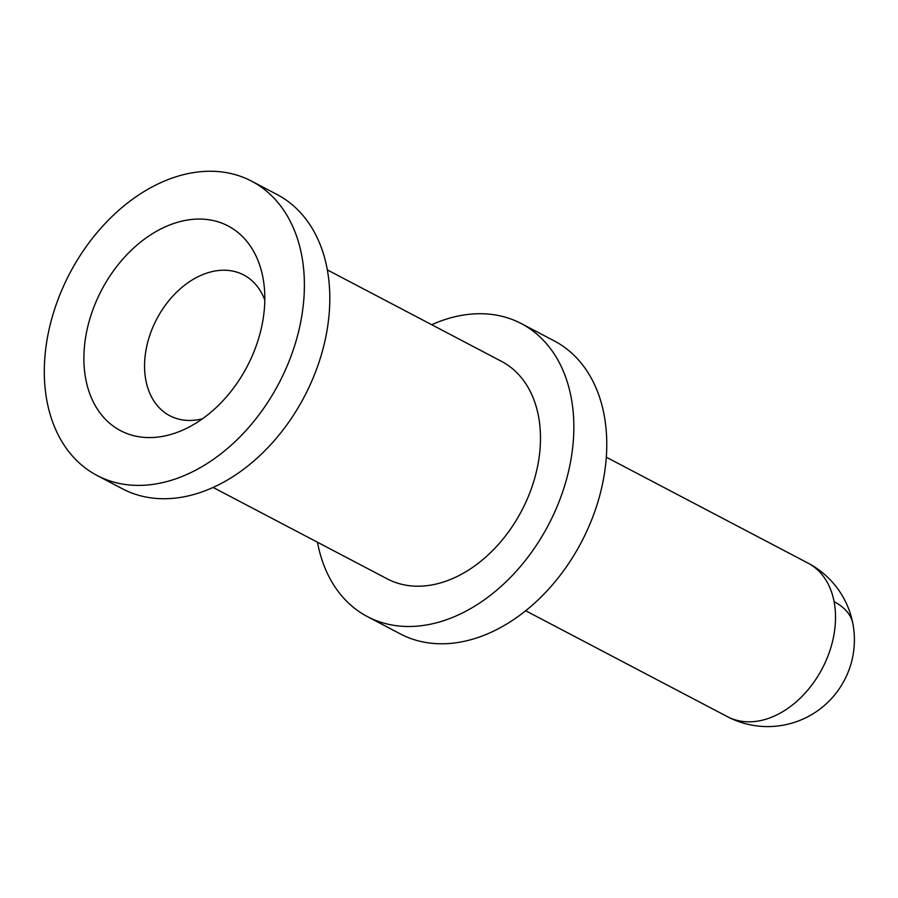 <?xml version="1.0" encoding="UTF-8"?>
<svg xmlns="http://www.w3.org/2000/svg" width="898" height="898" viewBox="0 0 898 898"><rect width="100%" height="100%" fill="white"/><g stroke="black" fill="none" stroke-linecap="round" stroke-linejoin="round"><path stroke-width="1.35" d="M834.096 601.682A86.713 61.636 -62.3 0 1 804.305 694.008A86.713 61.636 -62.3 0 1 727.369 716.649A86.713 86.713 0 0 0 831.548 698.532A63.59 45.203 -62.3 0 0 852.224 659.154A86.713 86.713 0 0 0 852.853 623.582A86.713 45.506 169.2 0 0 834.096 601.682A86.713 61.636 -62.3 0 0 807.998 563.102L606.307 457.205M317.477 542.235A165.49 117.627 -62.3 0 0 317.623 542.998A165.49 117.627 -62.3 0 0 367.439 616.623L400.362 633.921A165.49 117.627 -62.3 0 0 547.185 590.704A165.49 117.627 -62.3 0 0 604.04 414.517A165.49 117.627 -62.3 0 0 554.234 340.892L521.3 323.594A165.49 117.627 -62.3 0 0 431.702 324.706M367.439 616.623A165.49 117.627 -62.3 0 0 514.262 573.418A165.49 117.627 -62.3 0 0 571.117 397.219A165.49 117.627 -62.3 0 0 521.3 323.594M213.107 487.434L387.251 578.873A122.846 87.319 -62.3 0 0 496.257 546.803A122.846 87.319 -62.3 0 0 538.452 415.999A122.846 87.319 -62.3 0 0 501.477 361.344L327.332 269.905M97.074 475.48L122.498 488.826A166.209 118.143 -62.3 0 0 269.961 445.43A166.209 118.143 -62.3 0 0 327.063 268.468A166.209 118.143 -62.3 0 0 277.044 194.518L251.62 181.172A166.209 118.143 -62.3 0 0 104.146 224.567A166.209 118.143 -62.3 0 0 47.044 401.529A166.209 118.143 -62.3 0 0 97.074 475.48A166.209 118.143 -62.3 0 0 244.548 432.084A166.209 118.143 -62.3 0 0 301.649 255.122A166.209 118.143 -62.3 0 0 251.62 181.172M262.901 277.392A115.618 82.189 -62.3 0 0 155.859 231.65A115.618 82.189 -62.3 0 0 85.793 379.248A115.618 82.189 -62.3 0 0 187.11 428.065A115.618 82.189 -62.3 0 0 263.709 282.208A115.618 82.189 -62.3 0 0 262.901 277.392M264.798 300.1A79.495 56.507 -62.3 0 0 243.706 274.956A79.495 56.507 -62.3 0 0 173.179 295.723A79.495 56.507 -62.3 0 0 145.869 380.348A79.495 56.507 -62.3 0 0 169.789 415.718A79.495 56.507 -62.3 0 0 202.465 418.805M852.853 623.582A86.713 86.713 0 0 0 807.998 563.102M727.369 716.649L525.678 610.752"/></g></svg>
